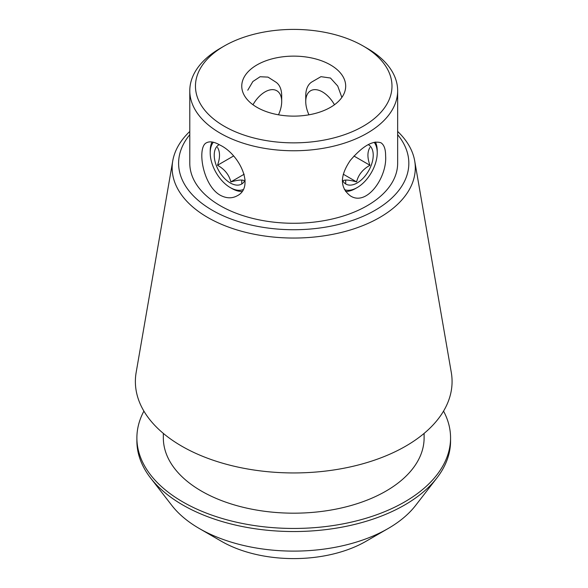 <?xml version="1.0" encoding="UTF-8"?>
<svg xmlns="http://www.w3.org/2000/svg" width="588" height="588" viewBox="0 0 588 588"><rect width="100%" height="100%" fill="white"/><g stroke="black" fill="none" stroke-linecap="round" stroke-linejoin="round"><path stroke-width="0.88" d="M330.471 64.915A51.965 30.003 180 0 1 345.685 86.127A51.965 30.003 180 0 1 293.721 116.13A51.965 30.003 180 0 1 241.756 86.127A51.965 30.003 180 0 1 273.839 58.41A51.965 30.003 180 0 1 330.471 64.915M341.863 97.432L337.733 86.046L330.471 78.028L320.967 76.668L311.809 81.982M275.64 81.982L268.003 77.116L260.109 76.734L252.862 81.519L247.769 90.214M334.469 104.752A23.623 13.634 -120 0 0 322.452 91.919A23.623 13.634 -120 0 0 305.745 101.562L305.745 95.837A30.627 17.684 60 0 1 311.912 81.916M213.334 142.259A28.342 16.361 -120 0 0 210.21 152.858A28.342 16.361 -120 0 0 230.253 187.572L231.87 188.505A30.627 17.684 60 0 0 241.896 191.453M210.21 152.858L210.21 150.991A30.627 17.684 60 0 1 212.04 141.995M220.235 195.223C202.368 185.198 196.848 146.831 206.535 142.759C209.865 141.017 214.429 141.833 220.235 145.207C239.456 154.401 255.052 187.058 237.162 195.811C231.944 198.641 226.299 198.443 220.235 195.223M385.61 155.827C387.316 177.142 366.772 206.851 350.286 195.811C339.82 187.66 339.813 175.871 350.272 160.458C362.546 146.067 372.755 140.164 380.914 142.759C384.067 144.766 385.632 149.124 385.61 155.827M374.115 142.259A28.342 16.361 -60 0 1 377.231 152.858A28.342 16.361 -60 0 1 357.188 187.572L355.578 188.505A30.627 17.684 -60 0 1 355.571 188.505A30.627 17.684 -60 0 1 345.546 191.453M375.409 141.995A30.627 17.684 -60 0 1 377.231 150.991L377.231 152.858M275.529 81.916A30.627 17.684 -60 0 1 281.696 95.837L281.696 101.562A23.623 13.634 -60 0 1 278.477 114.814M221.485 541.327L199.361 528.546L221.492 541.327A102.158 58.976 0 0 0 221.492 541.327A102.158 58.976 0 0 0 365.956 541.327L388.087 528.546A133.454 77.05 180 0 1 199.361 528.546L199.361 528.546A133.454 77.05 180 0 1 171.902 505.526L150.55 477.956A156.842 90.552 0 0 0 182.824 505.019A156.842 90.552 0 0 0 436.899 477.956A156.842 90.552 0 0 0 450.562 440.993L450.562 437.906A156.842 90.552 0 0 0 443.543 411.122M397.65 134.696A115.116 66.459 180 0 1 293.721 229.732A115.116 66.459 180 0 1 189.792 134.696M189.792 90.758L189.792 163.273A103.929 60.005 0 0 0 220.235 205.704A103.929 60.005 0 0 0 333.499 218.707A103.929 60.005 0 0 0 397.65 163.273L397.65 90.758A103.929 60.005 180 0 1 333.499 146.191A103.929 60.005 180 0 1 220.235 133.189A103.929 60.005 180 0 1 189.792 90.758A103.929 60.005 180 0 1 220.235 48.334L224.241 46.018A98.262 56.727 180 0 1 363.2 46.018A98.262 56.727 180 0 1 363.208 46.018A98.262 56.727 180 0 1 363.2 126.244A98.262 56.727 180 0 1 224.241 126.244A98.262 56.727 180 0 1 224.241 46.018M367.213 48.334L363.208 46.018L367.213 48.334A103.929 60.005 180 0 1 397.65 90.758M143.906 411.122A156.842 90.552 0 0 0 136.886 437.906L136.886 440.993A156.842 90.552 0 0 0 150.55 477.956M436.899 477.956L415.547 505.526A133.454 77.05 180 0 1 388.087 528.546M136.886 437.906A156.842 90.552 0 0 0 182.824 501.931A156.842 90.552 0 0 0 353.741 521.563A156.842 90.552 0 0 0 450.562 437.906M163.339 433.4L163.339 437.906A130.382 75.279 0 0 0 201.53 491.134A130.382 75.279 0 0 0 343.62 507.451A130.382 75.279 0 0 0 424.11 437.906L424.11 433.4M189.792 131.44A121.569 70.185 0 0 0 172.754 160.884L136.159 372.439A158.348 91.419 0 0 0 181.751 446.167A158.348 91.419 0 0 0 361.524 464.138A158.348 91.419 0 0 0 451.29 372.439L414.694 160.884A121.569 70.185 0 0 0 397.65 131.44M172.754 160.884A121.569 70.185 0 0 0 207.762 217.486A121.569 70.185 0 0 0 345.773 231.29A121.569 70.185 0 0 0 414.694 160.884M252.98 104.752A23.623 13.634 -60 0 1 271.252 89.707A23.623 13.634 -60 0 1 281.696 101.562M344.428 189.645A28.342 16.361 -60 0 0 357.188 187.572L355.571 188.505M342.312 179.913A22.675 13.09 120 0 0 366.192 174.555A22.675 13.09 120 0 0 368.235 144.633M343.223 180.7C344.958 179.546 349.412 179.943 356.585 181.898C358.32 174.834 362.774 169.3 369.948 165.272C367.257 157.79 367.257 151.851 369.948 147.456M343.26 174.202L356.585 181.898M353.947 156.033L369.948 165.272M230.253 187.572A28.342 16.361 -120 0 0 243.013 189.645M245.137 179.913A22.675 13.09 60 0 1 231.393 183.559A22.675 13.09 60 0 1 216.369 165.669A22.675 13.09 60 0 1 219.206 144.633M217.501 147.456C220.184 151.851 220.184 157.79 217.501 165.272C224.616 169.226 229.07 174.768 230.864 181.898C237.978 179.95 242.432 179.546 244.226 180.7M233.502 156.033L217.501 165.272M244.189 174.202L230.864 181.898M305.745 101.562A23.623 13.634 -120 0 0 308.972 114.814M345.685 183.971L345.685 180.06M241.756 183.971L241.756 180.068"/></g></svg>
